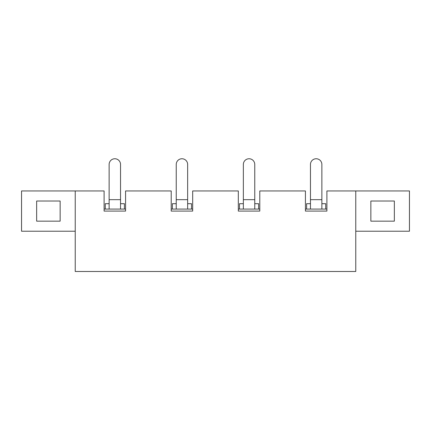 <?xml version="1.0" encoding="UTF-8"?>
<svg xmlns="http://www.w3.org/2000/svg" width="431" height="431" viewBox="0 0 431 431"><rect width="100%" height="100%" fill="white"/><g stroke="black" fill="none" stroke-linecap="round" stroke-linejoin="round"><path stroke-width="0.65" d="M370.859 201.018L370.859 221.151L394.349 221.151L394.349 201.018L370.859 201.018M75.236 231.221L21.55 231.221L21.55 190.949L75.236 190.949L75.236 271.487L355.764 271.487L355.764 190.949L409.45 190.949L409.45 231.221L355.764 231.221M355.764 190.949L326.903 190.949L326.903 211.082L305.428 211.082L305.428 190.949L259.791 190.949L259.791 211.082L238.316 211.082L238.316 190.949L192.684 190.949L192.684 211.082L171.209 211.082L171.209 190.949L125.572 190.949L125.572 211.082L104.097 211.082L104.097 190.949L75.236 190.949M238.316 209.078L239.491 209.078L239.491 203.701L243.353 203.701M239.491 209.078L259.791 209.078M171.209 209.078L172.384 209.078L172.384 203.701L176.241 203.701M172.384 209.078L192.684 209.078M104.097 209.078L105.272 209.078L105.272 203.701L109.129 203.701M105.272 209.078L125.572 209.078M36.651 201.018L36.651 221.151L60.141 221.151L60.141 201.018L36.651 201.018M310.46 203.701L306.603 203.701L306.603 209.073L310.46 209.073L310.46 164.453A5.705 5.705 0 0 1 316.165 158.753A5.705 5.705 0 0 1 321.871 164.453L321.871 209.073L310.46 209.073M321.871 203.701L325.728 203.701L325.728 209.073L321.871 209.073M326.903 209.078L325.728 209.073M325.728 209.078L306.603 209.073M305.428 209.078L306.603 209.078M254.759 203.701L258.616 203.701L258.616 209.073L239.491 209.073M254.759 209.073L254.759 164.453A5.705 5.705 0 0 0 249.053 158.753A5.705 5.705 0 0 0 243.353 164.453L243.353 209.073M124.397 209.078L109.129 209.073L109.129 164.453A5.705 5.705 0 0 1 114.835 158.753A5.705 5.705 0 0 1 120.54 164.453L120.54 209.073M187.647 203.701L191.509 203.701L191.509 209.073L176.241 209.073L176.241 164.453A5.705 5.705 0 0 1 181.947 158.753A5.705 5.705 0 0 1 187.647 164.453L187.647 209.073M176.241 209.073L172.384 209.073M120.54 203.701L124.397 203.701L124.397 209.073M109.129 209.073L105.272 209.073M321.871 199.677L310.46 199.677M254.759 199.677L243.353 199.677M187.647 199.677L176.241 199.677M120.54 199.677L109.129 199.677"/></g></svg>
